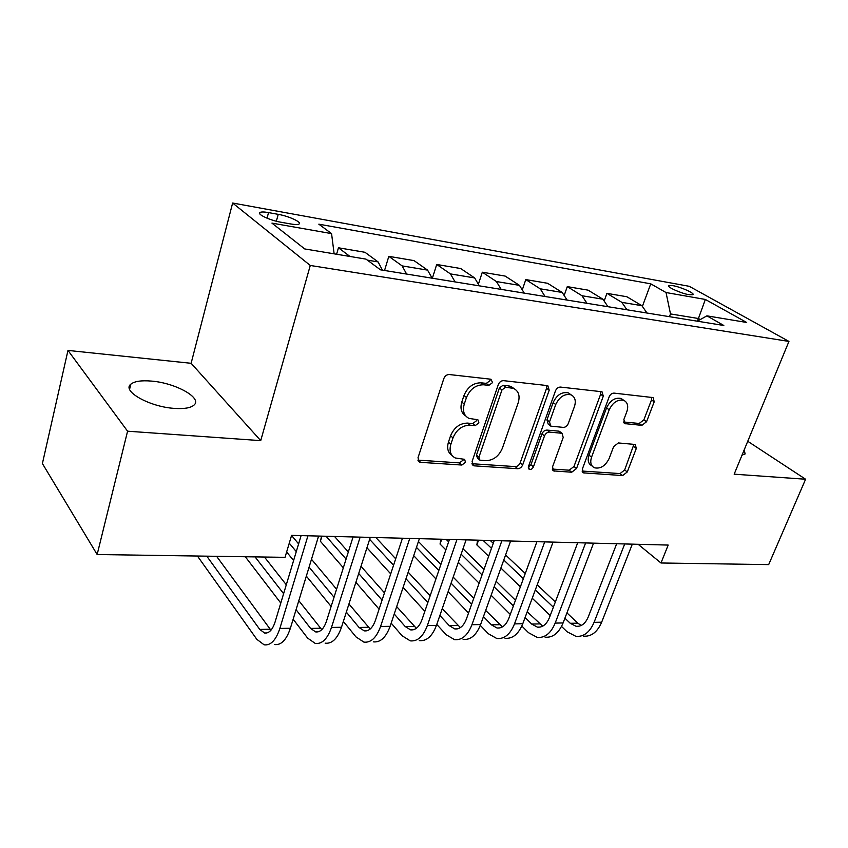 <?xml version="1.0" encoding="UTF-8"?>
<svg xmlns="http://www.w3.org/2000/svg" width="848" height="848" viewBox="0 0 848 848"><rect width="100%" height="100%" fill="white"/><g stroke="black" fill="none" stroke-linecap="round" stroke-linejoin="round"><path stroke-width="1.27" d="M492.571 382.596L490.928 379.226L449.313 374.54C446.801 374.53 444.967 375.887 443.833 378.579L418 457.772L419.431 462.054L420.576 462.34L461.874 465.043L465.52 462.287L464.587 459.34L455.249 457.973C450.511 455.376 449.037 450.829 450.85 444.31L452.991 437.886C456.542 429.597 462.202 425.357 469.951 425.166L475.219 425.622L478.897 422.855L477.901 419.781L468.976 418.393C463.951 415.721 462.393 410.962 464.269 404.093L466.464 397.521C470.078 389.073 475.781 384.822 483.572 384.791L488.851 385.363L492.571 382.596M465.7 415.944C461.301 413.071 459.998 408.439 461.789 402.058L463.973 395.497C467.577 387.07 473.269 382.84 481.039 382.808L486.317 383.391L490.017 380.625L490.197 379.141M417.863 460.114L459.457 462.891L463.103 460.146L463.284 459.118M452.005 455.397C447.903 452.599 446.716 448.2 448.433 442.19L450.564 435.777C454.104 427.509 459.743 423.279 467.492 423.099L472.749 423.565L476.417 420.809L476.597 419.559M151.591 381.102C141.415 380.233 134.493 381.261 130.825 384.186C121.529 390.96 149.333 406.764 174.02 408.365C183.963 409.075 190.609 407.994 193.969 405.132C202.736 398.062 175.684 382.967 151.591 381.102M672.877 285.659L668.828 285.628C666.422 286.825 681.029 293.419 689.021 294.712L692.964 294.722C695.265 293.461 680.806 286.963 672.877 285.659M641.872 425.357L646.558 421.742L654.211 401.793L653.13 397.595L614.037 393.112C611.917 393.133 610.295 394.362 609.171 396.822L582.406 468.912L583.456 472.866L622.644 475.569L627.287 471.954L636.297 448.465L635.29 444.479L618.372 442.953L613.634 446.61L609.161 458.461C605.398 465.976 600.458 469.071 594.374 467.767C590.855 465.87 589.922 462.33 591.565 457.136L609.203 409.817C612.892 402.302 617.757 399.143 623.799 400.351C627.594 402.323 628.612 406.086 626.842 411.63L623.863 419.516L624.944 423.64L641.872 425.357L639.191 423.47L643.865 419.855L651.487 399.949L651.73 397.362M734.167 474.18L805.6 479.237L768.68 564.609L660.984 562.987L668.192 545.073L291.595 535.364L285.034 557.337L97.149 554.518L127.582 431.197L260.728 440.631L310.273 265.466L788.947 341.426L734.167 474.18M549.197 390.207L547.84 385.745L547.108 385.564L503.574 380.657C501.2 380.657 499.44 381.971 498.306 384.589L472.092 461.439L473.407 465.616L474.435 465.859L517.683 468.7C519.941 468.594 521.615 467.312 522.697 464.863L549.197 390.207L546.578 388.278L546.727 385.522M560.517 387.08L601.423 391.691L602.069 391.85L603.288 396.175L576.545 468.509L571.722 472.23L553.649 470.905L552.525 466.888L563.21 437.473L562.012 433.296L549.515 432.088C547.289 432.151 545.624 433.423 544.511 435.893L533.434 466.835C532.417 468.902 531.049 469.739 529.311 469.347L528.484 466.506L555.451 390.896C556.585 388.363 558.27 387.091 560.517 387.08M280.942 222.229L290.747 223.967C294.966 224.688 297.701 224.72 298.952 224.063C302.418 222.43 288.977 216.166 278.229 214.343L268.54 212.594C264.194 211.83 261.354 211.777 260.018 212.445C256.393 214.025 269.993 220.416 280.942 222.229M310.273 265.466L232.638 203.022L689.276 286.317L788.947 341.426M642.498 306.086L650.755 283.826L318.816 224.169L331.568 233.613L271.932 223.109L304.718 248.941L366.029 259.138L380.423 269.812L723.821 325.484L706.925 315.848L697.374 321.191L698.434 318.509L670.492 313.93L669.454 316.664M650.755 283.826L666.03 292.539L705.356 299.461L746.675 322.463L706.925 315.848M260.728 440.631L191.118 363.294L67.978 350.425L127.582 431.197M67.978 350.425L42.4 463.559L97.149 554.518M805.6 479.237L747.745 441.278M191.118 363.294L232.638 203.022M638.141 544.299L660.984 562.987M700.278 319.569L698.434 318.509L705.356 299.461M331.568 233.613L334.133 253.838M336.603 254.252L338.458 247.786L350.001 256.478M382.448 270.141L378.07 261.905L364.969 252.291L338.458 247.786M384.547 270.48L388.819 256.34L402.153 265.901L406.616 274.052M432.12 278.186L427.572 270.12L414.025 260.612L388.819 256.34M432.374 278.229L436.709 264.47L450.458 273.915L455.079 281.918M479.343 285.85L474.647 277.932L460.697 268.54L436.709 264.47M478.632 283.476L482.321 272.208L496.43 281.547L501.189 289.391M524.287 293.132L519.464 285.363L505.175 276.088L482.321 272.208M522.633 288.892L525.792 279.586L540.218 288.808L545.094 296.503M567.111 300.075L562.182 292.454L547.607 283.285L525.792 279.586M564.492 294.574L567.28 286.624L581.982 295.74L586.964 303.298M607.974 306.7L602.939 299.217L588.12 290.164L567.28 286.624M604.401 300.34L606.924 293.355L621.849 302.354L626.926 309.774M646.992 313.029L641.883 305.683L626.842 296.736L606.924 293.355M670.492 313.93L666.03 292.539M742.021 455.132L745.148 453.924L744.162 449.959M471.923 463.718L515.202 466.601C517.45 466.506 519.114 465.234 520.206 462.785L546.578 388.278M505.641 387.197L501.963 389.942L478.929 457.199L479.851 460.135L485.957 460.676C493.409 460.369 498.889 456.224 502.376 448.232L518.192 402.779C520.206 395.857 518.679 391.076 513.623 388.437L505.641 387.197L503.076 385.236L499.408 387.971L501.963 389.942M479.067 459.457L477.403 458.015L476.481 455.09L499.408 387.971M514.142 388.67L511.047 386.476L508.514 385.84L511.079 387.79M503.076 385.236L508.514 385.84M552.292 469.071L569.167 470.195L573.979 466.485L600.607 394.288L600.808 391.617M560.358 432.024L558.641 431.123L546.939 430.084C544.723 430.148 543.059 431.409 541.957 433.879L530.933 464.768L533.434 466.835M528.304 467.322L530.933 464.768M574.478 406.457C576.205 400.797 575.061 396.917 571.064 394.829C564.609 393.493 559.5 396.726 555.737 404.528L549.525 421.88L550.776 426.131L563.295 427.392C565.489 427.328 567.132 426.078 568.245 423.618L574.478 406.457M570.905 394.723L568.425 392.921C561.97 391.575 556.882 394.797 553.129 402.588L555.737 404.528M549.811 425.389L548.2 424.148L546.949 419.898L553.129 402.588M623.609 421.965L639.191 423.47M623.259 399.97L621.107 398.475C615.065 397.277 610.21 400.415 606.532 407.909L609.203 409.817M592.137 466.018L591.798 465.764C588.279 463.856 587.346 460.326 588.978 455.143L606.532 407.909M582.141 471.053L620.047 473.576L624.679 469.972L633.933 444.267M197.425 556.023L256.817 639.318L264.141 644.819C270.703 645.667 275.939 640.208 279.851 628.453L307.941 535.788M274.572 644.544C281.176 645.37 286.454 639.943 290.376 628.251L318.594 536.063M301.104 535.607L275.07 622.04C272.462 629.916 268.964 633.573 264.565 633L259.764 629.428L206.774 556.161M270.947 630.223L216.6 556.309M293.143 619.21L307.601 638.078L315.244 643.431C322.06 644.247 327.466 638.915 331.473 627.456L360.146 537.134M325.166 643.166C332.034 643.971 337.472 638.661 341.49 627.255L370.269 537.388M353.065 536.954L326.48 621.202C323.819 628.887 320.194 632.449 315.626 631.908L310.612 628.421L296.058 609.691M321.784 629.651L298.814 600.691M286.295 584.781L264.449 557.03M283.614 593.664L255.057 556.892M245.305 556.744L280.783 603.066M343.355 621.436L355.969 636.901L363.898 642.116C370.936 642.89 376.501 637.685 380.572 626.492L409.754 538.406M373.353 641.851C380.434 642.625 386.02 637.442 390.112 626.312L419.378 538.66M402.45 538.226L375.399 620.407C372.685 627.902 368.965 631.389 364.237 630.859L359.043 627.467L346.334 612.118M370.194 629.004L348.941 603.988M336.571 589.222L311.492 559.277M298.613 543.897L291.564 535.48M334.038 597.257L309.096 567.121M296.281 551.635L289.263 543.165M286.635 551.974L293.599 560.507M306.34 576.11L331.123 606.468M391.172 623.132L402.1 635.767L410.273 640.855C417.513 641.597 423.205 636.509 427.35 625.591L456.934 539.625M419.283 640.611C426.565 641.353 432.279 636.286 436.434 625.411L466.093 539.858M449.44 539.434L421.997 619.644C419.241 626.969 415.435 630.371 410.57 629.863L405.217 626.555L394.225 614.005M416.347 628.315L396.684 606.617M384.473 592.826L361.004 566.326M348.316 551.995L334.557 536.477M382.066 600.14L358.715 573.481M346.079 559.076L326.088 536.254M321.964 536.148L320.385 541.278L321.604 536.137M320.385 541.278L343.323 567.81M355.884 582.322L379.098 609.171M436.773 624.414L446.133 634.696L454.517 639.646C461.937 640.367 467.746 635.396 471.933 624.722L501.868 540.78M463.125 639.413C470.576 640.134 476.406 635.173 480.604 624.552L510.602 541.013M494.214 540.589L466.442 618.923C463.655 626.078 459.764 629.407 454.782 628.919L449.292 625.686L439.879 615.478M460.39 627.605L442.221 608.716M430.159 595.784L408.174 572.188M395.677 558.779L375.887 537.537M427.869 602.472L405.991 578.76M393.546 565.266L369.643 539.37M366.951 547.766L390.716 573.863M403.086 587.441L424.848 611.323M480.297 625.379L488.225 633.668L496.79 638.502C504.359 639.201 510.263 634.325 514.503 623.895L544.713 541.893M505.026 638.279C512.616 638.968 518.541 634.113 522.781 623.725L553.044 542.105M536.922 541.692L508.885 618.224C506.065 625.22 502.111 628.485 497.023 628.008L491.416 624.849L483.455 616.623M502.472 626.884L485.681 610.422M473.778 598.222L453.182 577.117M440.865 564.503L418.424 541.512M471.605 604.37L451.083 583.159M438.819 570.481L416.463 547.373M413.697 555.652L435.925 578.919M448.126 591.692L468.531 613.051M521.838 626.025L528.484 632.682L537.219 637.399C544.914 638.078 550.903 633.308 555.175 623.1L585.618 542.943M545.094 637.187C552.811 637.855 558.811 633.106 563.093 622.941L593.568 543.144M577.7 542.741L549.451 617.567C546.6 624.404 542.593 627.594 537.42 627.138L531.696 624.064L525.092 617.514M542.709 626.174L527.212 611.79M515.467 600.257L496.144 581.283M484.007 569.368L463.008 548.751M513.39 605.928L494.14 586.869M482.046 574.902L461.132 554.189M448.624 541.808L446.143 539.349M441.702 539.233L440.059 544.066L440.833 539.211M440.059 544.066L445.868 549.875M458.302 562.341L479.109 583.191M491.13 595.243L510.273 614.429M561.535 626.439L567.036 631.739L575.909 636.35C583.721 636.996 589.773 632.332 594.077 622.347L624.7 543.95M583.445 636.148C591.279 636.795 597.352 632.142 601.656 622.199L632.311 544.151M616.676 543.748L588.258 616.931C585.396 623.63 581.336 626.757 576.089 626.312L570.269 623.301L564.906 618.192M581.24 625.464L577.795 623.153L566.93 612.892M555.345 601.953L537.208 584.823M525.251 573.534L505.588 554.963M493.25 543.303L490.261 540.483M553.362 607.2L535.289 590.007M523.375 578.665L503.776 560.019M491.469 548.317L483.053 540.303M478.526 540.187L476.873 544.914L477.519 540.155M476.873 544.914L488.66 556.267M500.892 568.043L520.386 586.816M532.237 598.232L550.214 615.542M378.07 261.905L367.343 260.124M427.572 270.12L402.153 265.901M474.647 277.932L450.458 273.915M519.464 285.363L496.43 281.547M562.182 292.454L540.218 288.808M602.939 299.217L581.982 295.74M641.883 305.683L621.849 302.354M267.035 218.19L268.54 212.594M276.353 221.233L278.229 214.343M481.039 382.808L483.572 384.791M463.973 395.497L466.464 397.521M461.789 402.058L464.269 404.093M472.749 423.565L475.219 425.622M467.492 423.099L469.951 425.166M450.564 435.777L452.991 437.886M448.433 442.19L450.85 444.31M459.457 462.891L461.874 465.043M418.223 460.157L420.576 462.34M486.317 383.391L488.851 385.363M520.206 462.785L522.697 464.863M515.202 466.601L517.683 468.7M471.997 463.729L474.435 465.859M476.481 455.09L478.929 457.199M600.607 394.288L603.288 396.175M573.979 466.485L576.545 468.509M569.167 470.195L571.722 472.23M552.355 469.336L554.528 471.106M558.641 431.123L561.217 433.105M546.939 430.084L549.515 432.088M541.957 433.879L544.511 435.893M546.949 419.898L549.525 421.88M623.789 422.495L625.612 423.809M588.978 455.143L591.565 457.136M633.657 446.536L636.297 448.465M624.679 469.972L627.287 471.954M620.047 473.576L622.644 475.569M582.226 471.435L584.272 473.057M651.487 399.949L654.211 401.793M643.865 419.855L646.558 421.742M279.851 628.453L290.376 628.251M259.764 629.428L270.13 629.216M331.473 627.456L341.49 627.255M310.612 628.421L320.48 628.23M380.572 626.492L390.112 626.312M359.043 627.467L368.445 627.276M427.35 625.591L436.434 625.411M405.217 626.555L414.195 626.375M471.933 624.722L480.604 624.552M449.292 625.686L457.867 625.517M514.503 623.895L522.781 623.725M491.416 624.849L499.61 624.69M555.175 623.1L563.093 622.941M531.696 624.064L539.551 623.905M594.077 622.347L601.656 622.199M570.269 623.301L577.795 623.153M129.585 389.264L130.825 384.186M259.689 213.696L260.018 212.445M418.159 460.877L419.431 462.054M472.283 464.63L473.407 465.616M511.047 386.476L513.623 388.437M552.726 470.152L553.649 470.905M559.426 431.314L562.012 433.296M528.622 468.774L529.311 469.347M568.425 392.921L571.064 394.829M624.149 423.078L624.944 423.64M621.107 398.475L623.799 400.351M582.597 472.188L583.456 472.866M264.565 633L266.929 632.958M315.626 631.908L318.085 631.855M364.237 630.859L366.771 630.806M410.57 629.863L413.177 629.81M454.782 628.919L457.454 628.856M497.023 628.008L499.758 627.944M537.42 627.138L540.197 627.075M576.089 626.312L578.898 626.248"/></g></svg>
